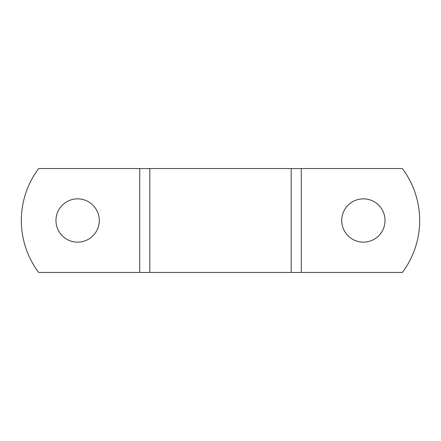 <?xml version="1.0" encoding="UTF-8"?>
<svg xmlns="http://www.w3.org/2000/svg" width="441" height="441" viewBox="0 0 441 441"><rect width="100%" height="100%" fill="white"/><g stroke="black" fill="none" stroke-linecap="round" stroke-linejoin="round"><path stroke-width="0.66" d="M363.378 198.852A21.648 21.648 0 0 0 341.731 220.5A21.648 21.648 0 0 0 363.378 242.148A21.648 21.648 0 0 0 385.026 220.5A21.648 21.648 0 0 0 363.378 198.852M77.622 198.852A21.648 21.648 0 0 0 55.974 220.5A21.648 21.648 0 0 0 77.622 242.148A21.648 21.648 0 0 0 99.269 220.5A21.648 21.648 0 0 0 77.622 198.852M139.731 168.545L38.654 168.545A86.596 86.596 0 0 0 38.654 272.455L139.731 272.455L139.731 168.545L402.346 168.545A86.596 86.596 0 0 1 402.346 272.455L139.731 272.455M301.269 272.455L301.269 168.545M291.176 272.455L291.176 168.545M149.824 272.455L149.824 168.545"/></g></svg>
